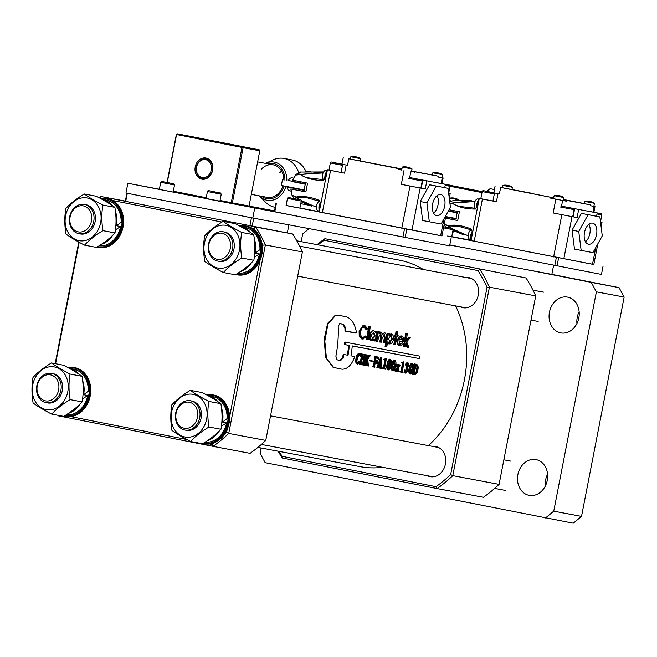 <?xml version="1.0" encoding="UTF-8"?>
<svg xmlns="http://www.w3.org/2000/svg" width="657" height="657" viewBox="0 0 657 657"><rect width="100%" height="100%" fill="white"/><g stroke="black" fill="none" stroke-linecap="round" stroke-linejoin="round"><path stroke-width="0.99" d="M341.09 172.438L328.96 170.056L330.34 162.952L342.469 165.326M335.842 162.952L341.18 164.004L335.834 162.977M208.951 244.166A13.239 10.882 -79.3 0 0 217.097 259.269A13.239 10.882 -79.3 0 0 230.303 248.379A13.239 10.882 -79.3 0 0 222.156 233.268A13.239 10.882 -79.3 0 0 208.951 244.166M232.57 248.814A14.897 12.245 100.7 0 1 217.796 261.084A14.897 12.245 100.7 0 1 208.54 244.076A14.897 12.245 100.7 0 1 223.314 231.806A14.897 12.245 100.7 0 1 232.57 248.814M578.833 317.898A18.207 14.963 100.7 0 1 560.774 332.894A18.207 14.963 100.7 0 1 549.466 312.108A18.207 14.963 100.7 0 1 567.517 297.112A18.207 14.963 100.7 0 1 578.833 317.898M576.928 323.507A18.207 14.963 100.7 0 1 577.24 317.339A18.207 14.963 100.7 0 1 579.146 311.73M547.256 480.357A18.207 14.963 100.7 0 1 529.197 495.353A18.207 14.963 100.7 0 1 517.888 474.568A18.207 14.963 100.7 0 1 535.94 459.572A18.207 14.963 100.7 0 1 547.256 480.357M545.351 485.966A18.207 14.963 100.7 0 1 545.663 479.799A18.207 14.963 100.7 0 1 547.568 474.19M159.372 189.208L127.86 183.27L125.972 193.018L252.789 218.025L551.847 274.38L619.058 287.635L624.15 297.071L596.375 291.839L553.744 511.154L581.519 516.394L573.265 523.194L265.149 462.668L260.057 453.231L261.075 447.984M596.375 291.839L591.275 282.395L619.058 287.635M524.532 269.23L591.275 282.395M309.086 228.636L302.688 233.908L301.177 241.653M545.491 517.962L553.744 511.154M624.15 297.071L581.519 516.394M127.86 183.27L313.479 219.356M449.774 245.045L465.32 247.968M274.495 210.897L248.97 206.084M254.686 208.277L252.789 218.025M553.596 265.379L551.847 274.38M255.458 230.821A145.64 119.738 -79.3 0 0 253.947 228.381L251.557 227.913M240.47 225.721L238.277 225.294M221.992 222.082L112.717 200.525M101.63 198.34L100.069 198.028A145.64 119.738 -79.3 0 0 99.897 198.151M79.177 242.285L55.574 363.715M70.718 416.595L186.744 439.484M209.55 443.984L211.948 444.452A145.64 119.738 -79.3 0 0 214.264 442.769M224.439 434.376A145.64 119.738 -79.3 0 0 226.583 432.388L227.15 429.473M229.572 416.99L259.991 260.517M262.414 248.034L262.981 245.118A145.64 119.738 -79.3 0 0 261.741 242.458M211.948 444.452L213.057 446.349L250.087 453.33A147.299 121.102 -79.3 0 0 265.765 440.404L228.726 433.423A147.299 121.102 100.7 0 1 213.057 446.349L58.186 415.807A147.299 121.102 100.7 0 1 57.841 415.265M55.163 363.641L78.791 242.072M99.092 197.716A147.299 121.102 100.7 0 1 100.817 196.484L125.52 201.354M125.356 201.108L100.817 196.484L100.069 198.028M251.007 226.107L255.688 227.035A147.299 121.102 100.7 0 1 265.362 244.954L228.726 433.423L226.583 432.388M265.765 440.404L302.392 251.935A147.299 121.102 -79.3 0 0 292.718 234.007L255.688 227.035L253.947 228.381M292.718 234.007L125.315 201.313L126.891 193.199M302.392 251.935L265.362 244.954L262.981 245.118M58.186 415.807L58.153 415.323M295.765 207.407L286.082 205.501L287.462 198.389L301.267 201.075C302.245 199.038 297.564 199.81 290.172 197.847L298.951 199.588L290.172 197.847C288.735 197.157 287.832 197.338 287.462 198.389M291.002 198.028L298.13 199.408L291.002 198.028M52.322 373.537A14.897 12.245 100.7 0 1 60.929 379.91A14.897 12.245 100.7 0 1 60.001 396.532A14.897 12.245 100.7 0 1 46.819 402.757M34.714 400.483A21.722 17.862 100.7 0 1 41.186 370.449A21.722 17.862 100.7 0 1 65.815 376.075A21.722 17.862 100.7 0 1 59.344 406.1A21.722 17.862 100.7 0 1 34.714 400.483M70.044 374.03C62.407 370.072 56.215 366.376 51.476 362.943C43.871 367.485 37.712 372.314 33.006 377.438C31.577 385.667 31.618 394.192 33.113 403.02C37.827 406.428 44.019 410.124 51.689 414.107C56.395 408.983 62.555 404.154 70.151 399.612C68.648 390.833 68.615 382.308 70.044 374.03L82.043 376.297C83.546 385.076 83.579 393.6 82.15 401.87L70.151 399.612M51.476 362.943L63.466 365.21C71.112 369.168 77.304 372.864 82.043 376.297M82.15 401.87C77.477 406.97 71.326 411.799 63.688 416.366L51.689 414.107M447.606 236.019L593.813 264.475M471.118 240.29L451.761 236.643M449.799 244.913L601.459 274.421L603.044 266.299M556.339 257.487L554.763 265.609M558.598 257.93L557.021 266.052M286.099 205.427L441.972 235.863M319.269 211.677L299.921 208.031M275.932 203.514L274.355 211.636L402.922 237.005L449.618 245.817L451.203 237.686M276.342 203.604L274.766 211.726M404.498 228.874L402.922 237.005M406.757 229.318L405.18 237.44M296.816 240.832L399.07 260.098A105.095 86.404 100.7 0 1 423.404 269.51M455.597 305.891A105.095 86.404 100.7 0 1 466.33 365.662A105.095 86.404 100.7 0 1 428.348 445.586M406.445 339.973L408.391 337.591L410.255 337.698L406.708 341.788L408.81 347.348L406.921 347.167L405.755 343.775M408.81 347.348L407.611 347.126L406.001 342.486L405.147 346.658L403.497 346.518L405.697 333.419L407.34 333.46L406.289 340.893L409.073 337.476M399.242 345.886L399.924 345.853C398.216 345.196 397.584 343.365 398.019 340.351L399.226 337.279L401.739 335.924L403.866 338.232L403.932 341.78L398.93 340.843L400.17 344.342L402.626 342.74L403.299 343.545L400.499 345.886L399.242 345.886C397.526 345.237 396.894 343.422 397.337 340.433L398.536 337.386L401.057 336.047M403.932 341.78L398.898 341.04M399.481 344.391L402.626 342.74M397.904 336.893L396.943 336.713L395.424 344.826L394.455 344.646L395.982 336.532L395.013 336.351L395.235 334.873L396.196 335.054L396.647 331.44L397.616 331.621L397.157 335.234L398.126 335.415L397.904 336.893L396.91 336.942M395.424 344.826L393.773 344.687L395.292 336.639L394.331 336.458L394.553 334.988L395.235 334.873M395.514 335.169L395.966 331.588L396.647 331.44M389.174 334.356L391.268 333.953C393.067 334.61 393.814 336.441 393.502 339.447C392.771 342.469 391.432 343.948 389.494 343.882L387.573 343.094M386.694 346.83L385.051 346.658L386.694 346.83L387.885 341.656L390.077 343.907L388.804 343.923M385.051 346.658L387.614 333.682L389.264 333.748L389.01 335.448L391.268 333.953M381.109 332.04L379.877 332.327L381.109 332.04L382.555 334.602L384.78 332.729C386.226 333.559 386.653 335.21 386.061 337.673L385.018 342.864L384.058 342.683L385.092 337.493L384.435 334.191L382.136 338.404L381.356 342.174L380.395 341.993L381.38 337.115L380.773 333.501L378.531 337.419L377.701 341.492L376.732 341.303L378.473 331.711L379.442 331.892L379.204 333.493L379.877 332.327L379.196 332.442L380.428 332.155M382.489 333.567L384.78 332.729M385.018 342.864L383.368 342.724L384.411 337.575L384.156 334.183M381.356 342.174L379.713 342.034L380.69 337.197L380.091 333.608L380.51 333.493M377.701 341.492L376.05 341.344L377.791 331.826L378.473 331.711M375.196 341.016L374.227 340.835L374.572 339.226L372.092 340.605C370.4 339.874 369.768 338.027 370.195 335.054C370.844 332.105 372.076 330.643 373.907 330.685L375.722 332.943L375.968 331.243L376.937 331.424L375.196 341.016L373.546 340.876L373.677 340.293M371.402 340.638L372.593 340.638L371.402 340.638C369.71 339.915 369.078 338.084 369.513 335.136C370.154 332.204 371.394 330.758 373.225 330.8M375.262 331.539L375.968 331.243M367.477 339.726L366.516 339.546L368.708 326.455L369.39 326.307L370.359 326.488L368.166 339.694L367.477 339.726M366.918 329.535L364.553 326.899C362.615 326.866 361.342 328.434 360.75 331.613C360.299 334.791 360.989 336.745 362.828 337.476L365.875 335.809L366.458 336.86L362.5 338.971L359.896 336.121L359.798 331.342L363.666 325.437L364.758 325.437L367.813 328.779L366.236 329.65L363.452 327.014M363.025 337.501L365.875 335.809M361.818 339.004L363.247 339.02L361.818 339.004L359.207 336.179L359.116 331.432L362.976 325.576L363.666 325.437M335.177 315.59L327.605 323.367L324.262 338.897L325.527 357.309L333.083 367.329L342.051 369.209C347.397 369.234 351.585 365.169 354.616 357.006L354.534 356.496L350.961 355.823A105.917 87.085 100.7 0 0 352.267 345.911L419.223 358.533L352.259 346.009M336.778 359.732L340.08 360.356L342.609 357.465A105.095 86.404 100.7 0 0 343.184 354.378L343.849 354.484A105.917 87.085 100.7 0 1 343.283 357.605L340.737 360.521L337.033 359.822L335.875 356.209A105.917 87.085 100.7 0 0 338.191 326.455L339.866 323.515L342.88 324.336L344.909 327.95A105.095 86.404 100.7 0 1 344.999 331.062L355.675 333.074L356.521 332.549C354.813 323.523 351.273 318.234 345.919 316.682L339.045 315.385L335.522 315.483L327.974 324.024L324.813 341.073L326.439 358.32L333.731 367.55M419.223 358.533A105.917 87.085 100.7 0 0 419.429 356.045L344.679 342.075A105.095 86.404 100.7 0 1 344.629 342.732A105.095 86.404 100.7 0 1 344.473 344.539L348.645 345.327A105.095 86.404 100.7 0 1 347.348 355.141M382.653 467.291A105.095 86.404 100.7 0 1 360.143 466.651L257.889 447.384M357.08 363.986L357.737 364.15C356.332 363.329 355.995 361.432 356.718 358.451C357.186 355.396 358.237 353.737 359.855 353.474L361.145 353.721L361.03 356.414L359.708 353.893L357.367 358.574C356.702 361.071 356.866 362.787 357.868 363.723L359.937 361.268L357.737 364.15L357.08 363.986C355.675 363.173 355.33 361.284 356.045 358.328C356.521 355.297 357.564 353.647 359.182 353.392L359.855 353.474L359.182 353.392M360.044 353.868L360.718 353.951M360.808 356.496L360.135 356.39L359.034 353.811M357.203 363.567L359.272 361.136L359.937 361.268M362.524 364.898A105.917 87.085 100.7 0 0 362.615 364.471L361.958 364.315A105.095 86.404 100.7 0 1 361.859 364.742L364.068 365.193A105.917 87.085 100.7 0 0 364.167 364.758L363.904 364.701A105.095 86.404 100.7 0 0 363.912 364.676L364.512 364.298A105.095 86.404 100.7 0 0 366.072 355.782L365.653 355.207A105.095 86.404 100.7 0 1 365.653 355.207L365.095 355.1M361.958 364.315L362.549 363.937A105.095 86.404 100.7 0 0 363.403 359.683L362.114 359.436A105.917 87.085 100.7 0 1 361.251 363.723L361.465 364.249L360.8 364.093M359.987 364.421A105.917 87.085 100.7 0 0 360.085 363.994L359.42 363.83A105.095 86.404 100.7 0 1 359.33 364.257L361.539 364.717A105.917 87.085 100.7 0 0 361.637 364.282L361.375 364.224M359.42 363.83L360.02 363.452A105.095 86.404 100.7 0 0 361.58 354.936L361.161 354.361A105.095 86.404 100.7 0 0 361.227 353.926L361.9 354.008A105.917 87.085 100.7 0 1 361.835 354.443L361.161 354.361M361.9 354.008L363.452 354.304A105.917 87.085 100.7 0 1 363.387 354.739L362.828 355.133A105.917 87.085 100.7 0 1 362.188 359.001L364.15 359.371A105.917 87.085 100.7 0 0 364.783 355.503L364.109 355.412A105.095 86.404 100.7 0 1 363.485 359.248M364.109 355.412L363.691 354.837A105.095 86.404 100.7 0 0 363.756 354.402L364.43 354.484A105.917 87.085 100.7 0 1 364.364 354.92L363.691 354.837M366.401 365.144A105.095 86.404 100.7 0 1 366.302 365.571L366.959 365.735A105.917 87.085 100.7 0 0 367.058 365.308L366.401 365.144L366.606 360.89M366.877 358.73L368.199 356.554L367.977 355.642A105.095 86.404 100.7 0 0 368.035 355.215L368.717 355.289A105.917 87.085 100.7 0 1 368.651 355.733L367.977 355.642M373.119 361.514L369.283 360.792A105.095 86.404 100.7 0 0 369.357 360.356L373.866 361.202A105.917 87.085 100.7 0 1 373.792 361.637L373.119 361.514M373.299 366.935A105.917 87.085 100.7 0 0 373.398 366.499L372.733 366.343A105.095 86.404 100.7 0 1 372.642 366.77L374.851 367.222A105.917 87.085 100.7 0 0 374.95 366.795L374.654 366.721M372.733 366.343L373.332 365.957A105.095 86.404 100.7 0 0 374.892 357.441L374.474 356.866A105.095 86.404 100.7 0 0 374.531 356.439L375.213 356.513A105.917 87.085 100.7 0 1 375.147 356.956L374.474 356.866M375.213 356.513L378.793 357.194L378.687 359.568L376.362 357.227M376.001 361.465L376.872 360.332A105.095 86.404 100.7 0 0 376.929 360.003L377.603 360.11A105.917 87.085 100.7 0 1 377.545 360.438L376.872 360.332M376.946 363.723A105.917 87.085 100.7 0 0 376.987 363.502L376.321 363.37A105.095 86.404 100.7 0 1 376.28 363.592L377.192 363.773A105.917 87.085 100.7 0 0 377.841 360.151L377.603 360.11M376.321 363.37L375.451 361.802A105.917 87.085 100.7 0 1 374.564 366.22L374.95 366.795M377.545 367.731A105.917 87.085 100.7 0 0 377.644 367.304L376.978 367.14A105.095 86.404 100.7 0 1 376.888 367.567L378.769 367.961A105.917 87.085 100.7 0 0 378.867 367.534L378.703 367.493M376.978 367.14L380.567 357.589L381.832 357.465L381.643 368.043M380.206 368.232A105.917 87.085 100.7 0 0 380.296 367.797L379.639 367.641A105.095 86.404 100.7 0 1 379.541 368.068L381.709 368.52A105.917 87.085 100.7 0 0 381.807 368.084M379.639 367.641L380.362 364.216M382.85 368.733A105.917 87.085 100.7 0 0 382.949 368.298L382.292 368.142A105.095 86.404 100.7 0 1 382.193 368.569L385.388 369.209A105.917 87.085 100.7 0 0 385.478 368.774L384.969 368.651M382.292 368.142L383.474 367.386A105.095 86.404 100.7 0 0 384.797 360.258L383.893 359.535A105.095 86.404 100.7 0 0 383.959 359.1L384.632 359.19A105.917 87.085 100.7 0 1 384.575 359.625L383.893 359.535M384.279 359.165L386.332 358.467A105.917 87.085 100.7 0 1 384.715 367.633L385.478 368.774M388.427 369.932C387.31 368.864 387.088 366.967 387.761 364.233C388.106 361.481 388.985 359.806 390.389 359.231C391.588 360.307 391.884 362.196 391.268 364.898C390.882 367.649 389.938 369.333 388.427 369.932L387.77 369.768C386.653 368.708 386.423 366.82 387.088 364.118C387.433 361.375 388.312 359.724 389.716 359.149L390.389 359.231L389.716 359.149M392.837 370.762C391.72 369.694 391.498 367.797 392.172 365.062C392.516 362.311 393.395 360.644 394.8 360.061C395.999 361.136 396.294 363.025 395.678 365.727C395.292 368.487 394.348 370.162 392.837 370.762L392.18 370.597C391.063 369.538 390.833 367.657 391.498 364.947C391.843 362.212 392.722 360.553 394.126 359.979L394.8 360.061L394.126 359.979M398.085 366.319L398.183 365.046A105.095 86.404 100.7 0 1 398.183 365.046L398.388 365.087M397.534 371.501A105.917 87.085 100.7 0 0 397.633 371.065L396.968 370.909A105.095 86.404 100.7 0 1 396.869 371.336L399.103 371.796A105.917 87.085 100.7 0 0 399.201 371.361L399.201 371.361M396.968 370.909L397.329 369.333M395.432 371.098A105.917 87.085 100.7 0 0 395.522 370.671L394.865 370.515A105.095 86.404 100.7 0 1 394.767 370.942L396.787 371.353A105.917 87.085 100.7 0 0 396.877 370.926L396.713 370.885M394.865 370.515L397.124 367.879L396.187 364.676A105.095 86.404 100.7 0 0 396.261 364.241L396.935 364.348A105.917 87.085 100.7 0 1 396.861 364.783L396.187 364.676M400.491 372.051A105.917 87.085 100.7 0 0 400.589 371.624L399.924 371.468A105.095 86.404 100.7 0 1 399.834 371.895L403.02 372.535A105.917 87.085 100.7 0 0 403.119 372.1L402.61 371.977M399.924 371.468L401.107 370.712A105.095 86.404 100.7 0 0 402.429 363.576L401.534 362.861A105.095 86.404 100.7 0 0 401.599 362.426L402.273 362.516A105.917 87.085 100.7 0 1 402.207 362.951L401.534 362.861M401.92 362.483L403.973 361.785A105.917 87.085 100.7 0 1 402.347 370.959L403.119 372.1M407.726 370.408L406.642 367.674A105.917 87.085 100.7 0 0 406.724 367.238L408.399 365.284L407.668 362.935L406.74 363.691L406.338 365.226L406.116 364.307L407.915 362.533L409.081 365.218L407.57 367.534L408.35 370.655L405.895 373.225L405.155 373.045L405.895 373.225L404.811 370.959L404.145 370.811L404.712 369.99L405.385 370.129L405.254 371.78L405.911 372.774L407.726 370.408L407.061 370.269L405.969 367.559A105.095 86.404 100.7 0 0 406.051 367.123L407.726 365.185L406.987 362.853M405.238 373.061L404.145 370.811M405.246 372.618L407.061 370.269M406.338 365.226L405.665 365.12L405.443 364.216L407.135 362.434L407.915 362.533L407.241 362.45M410.477 374.088C409.36 373.02 409.139 371.123 409.804 368.388C410.157 365.629 411.036 363.962 412.44 363.387C413.639 364.463 413.926 366.351 413.319 369.053C412.933 371.805 411.988 373.488 410.477 374.088L409.82 373.923C408.695 372.864 408.473 370.975 409.139 368.265C409.483 365.53 410.354 363.879 411.767 363.305L412.44 363.387L411.767 363.305M412.415 373.817L413.081 373.981A105.917 87.085 100.7 0 1 412.982 374.408L412.325 374.244A105.095 86.404 100.7 0 0 412.415 373.817L413.68 373.595A105.917 87.085 100.7 0 0 415.249 365.005L414.156 364.348L415.027 364.471M414.353 364.389L414.575 364.922A105.095 86.404 100.7 0 1 413.015 373.439M412.982 374.408L414.436 374.679C416.251 374.638 417.417 372.987 417.926 369.735C418.501 366.746 418 364.931 416.423 364.282L414.214 363.912A105.095 86.404 100.7 0 1 414.156 364.348M363.789 326.907L364.553 326.899L363.871 327.03M362.828 337.476L363.362 337.509M359.896 336.121L359.207 336.179M359.798 331.342L359.116 331.432M368.166 339.694L366.516 339.546M367.197 339.513L369.39 326.307M374.227 340.835L373.546 340.876M370.195 335.054L369.513 335.136M372.494 330.808L373.907 330.685M372.445 339.119L375.196 336.047L373.71 332.171L371.156 335.251L372.806 339.135M371.755 339.168L374.515 336.121L373.299 332.155M374.515 336.121L375.196 336.047M384.058 342.683L383.368 342.724M380.395 341.993L379.713 342.034M376.732 341.303L376.05 341.344M385.733 346.65L388.295 333.567M389.79 342.387L392.541 339.283L391.038 335.431L388.484 338.552L390.135 342.404M389.108 342.437L391.851 339.357L390.611 335.423M391.851 339.357L392.541 339.283M394.455 344.646L393.773 344.687M395.982 336.532L395.292 336.639M395.013 336.351L394.331 336.458M398.019 340.351L397.337 340.433M399.226 337.279L398.536 337.386M400.335 336.031L401.739 335.924M402.552 340.203L400.877 337.526L401.558 337.419L400.105 337.961L399.267 339.365L403.242 340.112L401.099 337.411M407.611 347.126L406.921 347.167M405.147 346.658L403.497 346.518M404.186 346.477L406.379 333.271M356.718 358.451L356.045 358.328M365.358 355.609L365.768 355.182L365.358 355.609A105.917 87.085 100.7 0 1 363.781 364.192L364.167 364.758M362.615 364.471L362.13 364.348M362.795 364.504L363.214 364.093L362.549 363.937M363.403 359.683L364.077 359.806A105.917 87.085 100.7 0 1 363.214 364.093M364.077 359.806L362.114 359.436M361.251 363.723L361.637 364.282M360.085 363.994L359.601 363.863M360.258 364.027L360.685 363.608L360.02 363.452M361.58 354.936L362.253 355.018A105.917 87.085 100.7 0 1 360.685 363.608M362.253 355.018L361.309 354.394M362.828 355.133L363.239 354.706L362.565 354.624M364.783 355.503L363.847 354.87M364.43 354.484L365.982 354.78A105.917 87.085 100.7 0 1 365.916 355.215M367.058 365.308L366.499 365.169M367.164 365.325L367.493 364.454L366.836 364.307M367.493 364.454L367.189 359.962L366.442 361.153A105.917 87.085 100.7 0 1 365.744 364.561L365.933 365.095L365.267 364.939M365.744 364.561L365.85 365.062M366.13 365.128A105.917 87.085 100.7 0 1 366.031 365.563L364.077 365.169M363.912 364.676L364.578 364.84A105.917 87.085 100.7 0 1 364.479 365.267M364.578 364.84L364.109 364.717M364.775 364.873L365.169 364.454L364.512 364.298M366.072 355.782L366.746 355.872A105.917 87.085 100.7 0 1 365.169 364.454M366.746 355.872L365.85 355.248M366.524 355.33L365.653 355.207M365.974 354.805L366.392 354.854A105.917 87.085 100.7 0 1 366.327 355.289M366.392 354.854L367.945 355.15A105.917 87.085 100.7 0 1 367.879 355.585L367.583 355.544M367.879 355.585L367.008 355.462M367.32 355.979L367.682 355.544L367.32 355.979A105.917 87.085 100.7 0 1 366.581 360.397L368.873 356.644L368.199 356.554M368.873 356.644L368.791 355.757L368.117 355.675M368.717 355.289L370.146 355.56A105.917 87.085 100.7 0 1 370.08 355.995L369.94 355.979M370.08 355.995L367.731 359.083L368.372 365.547M368.577 365.596A105.917 87.085 100.7 0 1 368.478 366.023L366.959 365.735M373.792 361.637L369.283 360.792M370.031 360.479A105.917 87.085 100.7 0 1 369.948 360.915M373.398 366.499L372.946 366.384M373.611 366.54L373.989 366.113L373.332 365.957M374.892 357.441L375.566 357.531A105.917 87.085 100.7 0 1 373.989 366.113M375.566 357.531L374.671 356.907M378.687 359.568L377.488 357.392L376.814 357.309M377.488 357.392L375.845 357.129M376.141 357.622L376.518 357.211L376.141 357.622A105.917 87.085 100.7 0 1 375.525 361.366L376.666 361.58L377.545 360.438M376.987 363.502L376.592 362.015L375.919 361.892M376.592 362.015L375.451 361.802M380.296 367.797L381.027 364.348L379.5 364.06L378.867 367.534M377.644 367.304L377.085 367.164M377.742 367.32L378.268 366.729L377.611 366.573M378.268 366.729L381.249 357.671L380.567 357.589M381.249 357.671L381.832 357.465M380.436 367.83L379.771 367.665M380.838 367.14L380.173 366.992M381.208 358.706L379.647 363.633L381.085 363.912L381.208 358.706M379.647 363.633L381.085 363.912M380.419 363.781L380.543 360.89M380.592 358.656L381.265 358.747M383.261 368.363L384.14 367.542L383.474 367.386M384.797 360.258L385.47 360.348A105.917 87.085 100.7 0 1 384.14 367.542M385.47 360.348L384.526 359.658M385.199 359.749L384.575 359.625M384.953 359.248L386.193 358.435M387.761 364.233L387.088 364.118M388.41 364.356L388.525 369.505L390.619 364.775L390.332 359.666L388.41 364.356M387.868 369.341L389.946 364.651L390.619 364.775M389.946 364.651L389.658 359.584M392.172 365.062L391.498 364.947M392.82 365.185L392.935 370.334L395.029 365.604L394.742 360.496L392.82 365.185M392.278 370.17L394.356 365.481L395.029 365.604M394.356 365.481L394.069 360.414M398.848 365.161A105.917 87.085 100.7 0 0 398.922 364.725L398.421 364.643A105.917 87.085 100.7 0 1 398.347 365.062L398.232 367.288L399.054 365.202M399.127 365.826L398.454 365.711M398.922 364.725L400.285 364.98A105.917 87.085 100.7 0 1 400.212 365.415L399.982 365.374M400.212 365.415L398.306 367.772L399.062 371.336M397.633 371.065L397.173 370.95M397.838 371.106L398.142 370.548L397.477 370.4M398.142 370.548L397.855 368.495L396.779 370.909L396.114 370.745M396.688 370.334L396.877 370.926M395.522 370.671L395.071 370.548M395.728 370.712L396.458 370.113L395.801 369.957M396.458 370.113L397.789 368.01L397.124 367.879M397.789 368.01L397.37 365.308L396.697 365.193M397.37 365.308L396.36 364.709M396.935 364.348L398.421 364.627M400.901 371.681L401.772 370.86L401.107 370.712M402.429 363.576L403.102 363.674A105.917 87.085 100.7 0 1 401.772 370.86M403.102 363.674L402.166 362.976M402.84 363.066L402.207 362.951M402.593 362.574L403.833 361.761M404.811 370.959L405.385 370.129M406.642 367.674L405.969 367.559M406.724 367.238L406.051 367.123M408.399 365.284L407.726 365.185M406.116 364.307L405.443 364.216M409.804 368.388L409.139 368.265M410.461 368.511L410.576 373.652L412.662 368.93L412.382 363.822L410.461 368.511M409.911 373.496L411.996 368.807L412.662 368.93M411.996 368.807L411.701 363.74M412.637 373.858L413.68 373.595M414.896 363.994A105.917 87.085 100.7 0 1 414.83 364.43M414.575 364.922L415.249 365.005M414.247 373.702L414.518 374.252L413.853 374.088C415.339 373.8 416.242 372.305 416.579 369.612C417.195 367.066 416.899 365.407 415.692 364.635L416.366 364.717L415.824 365.12A105.917 87.085 100.7 0 1 414.247 373.702L414.518 374.252C416.004 373.956 416.916 372.445 417.244 369.727C417.868 367.164 417.573 365.497 416.366 364.717L415.824 365.12M416.579 369.612L417.244 369.727M344.473 344.539L349.327 345.36A105.917 87.085 100.7 0 1 348.021 355.273L343.849 354.484M345.36 342.083A105.917 87.085 100.7 0 1 345.155 344.572M348.645 345.327L349.327 345.36M336.376 359.658L336.984 359.806M339.497 323.515L343.57 324.213L345.598 327.851A105.917 87.085 100.7 0 1 345.681 330.988L356.365 333L356.521 332.549M344.999 331.062L345.681 330.988M494.442 189.545L490.081 188.682L486.804 191.384M490.081 188.682L494.442 189.503M37.268 385.733A13.239 10.882 -79.3 0 0 45.423 400.836A13.239 10.882 -79.3 0 0 58.629 389.946A13.239 10.882 -79.3 0 0 50.474 374.843A13.239 10.882 -79.3 0 0 37.268 385.733M60.887 390.389A14.897 12.245 100.7 0 1 46.121 402.651A14.897 12.245 100.7 0 1 36.858 385.643A14.897 12.245 100.7 0 1 51.632 373.381A14.897 12.245 100.7 0 1 60.887 390.389M590.84 201.674A13.239 13.239 0 0 1 594.429 203.309L584.689 201.412L584.254 203.645L582.956 203.383L590.561 204.885L590.405 205.698L594.971 206.553L590.405 205.69M590.848 201.781L590.988 201.715A13.222 10.873 100.7 0 1 592.4 202.282A12.655 6.217 136.2 0 0 591.702 202.151A13.222 10.873 -79.3 0 0 590.29 201.584L589.608 201.453A13.222 7.531 101.2 0 0 588.541 201.543A12.655 8.984 -124.6 0 0 588.031 201.428A12.655 8.984 -124.6 0 0 587.522 201.338A13.222 7.531 -78.8 0 1 588.598 201.256L588.475 201.223M588.672 201.329A13.222 10.873 100.7 0 1 589.173 201.362L589.855 201.494M556.224 196.082L554.13 195.655L553.539 198.685L563.287 200.582L563.878 197.552L556.224 196.082M560.298 196.024L560.437 195.958A13.222 10.873 100.7 0 1 561.85 196.525A12.655 6.217 136.2 0 0 561.144 196.394A13.222 10.873 -79.3 0 0 559.731 195.827L559.058 195.696A13.222 7.531 101.2 0 0 557.982 195.786A12.655 8.984 -124.6 0 0 557.473 195.671A12.655 8.984 -124.6 0 0 556.972 195.581A13.222 7.531 -78.8 0 1 558.039 195.499L557.916 195.466M558.113 195.572A13.222 10.873 100.7 0 1 558.622 195.605L559.304 195.737M508.814 185.627A13.239 13.239 0 0 1 512.411 187.261L502.662 185.364L502.227 187.623M508.83 185.734L508.97 185.676A13.222 10.873 100.7 0 1 510.382 186.243A12.655 6.217 136.2 0 0 509.676 186.112A13.222 10.873 -79.3 0 0 508.263 185.537L507.582 185.405A13.222 7.531 101.2 0 0 506.514 185.496A12.655 8.984 -124.6 0 0 506.005 185.381A12.655 8.984 -124.6 0 0 505.496 185.299A13.222 7.531 -78.8 0 1 506.572 185.208L506.448 185.184M506.646 185.282A13.222 10.873 100.7 0 1 507.155 185.315L507.828 185.446M478.156 198.931A4.969 2.825 101.2 0 0 478.148 198.923A4.969 2.825 101.2 0 0 474.403 203.276A4.969 2.825 101.2 0 0 475.52 208.343M478.378 200.475A4.969 2.825 101.2 0 0 476.908 206.906L478.288 199.876M478.148 198.923A4.969 2.825 101.2 0 0 478.132 198.923L479.117 199.12M471.307 229.843A4.969 2.825 101.2 0 0 468.408 234.138A4.969 2.825 101.2 0 0 470.223 239.534A4.969 2.825 101.2 0 0 470.24 239.534M470.732 238.754L472.096 231.699A4.969 2.825 101.2 0 0 471.044 238.228M588.902 224.226A10.758 6.127 -78.8 0 1 589.855 233.481A10.758 6.127 -78.8 0 1 585.444 241.776M596.531 234.795A10.758 6.127 101.2 0 0 592.589 223.109A10.758 6.127 101.2 0 0 584.492 232.529A10.758 6.127 101.2 0 0 588.426 244.215A10.758 6.127 101.2 0 0 596.531 234.795M474.945 201.535L452.443 203.07C454.71 205.033 457.863 206.232 461.887 206.684L462.101 206.725M457.338 212.884L448.263 211.135M456.221 218.567L445.725 216.547M448.632 217.114L445.66 216.909M445.651 216.925L456.27 219.019A6.619 3.77 -78.8 0 1 457.535 212.523L448.493 210.741M457.715 220.481L445.43 218.075M449.823 211.004L448.288 211.102M597.829 243.837L593.805 264.525L471.053 240.61L479.265 198.373L480.801 198.652L482.181 191.565L494.319 193.938M600.506 221.976L602.017 222.288L600.514 222.017M597.197 212.967L563.369 206.503L597.197 212.967L596.564 216.252M578.677 209.484L577.101 217.607L553.161 212.967L555.847 199.153L566.326 201.165L566.49 200.352L590.561 204.885M599.866 216.9L581.429 213.369L572.075 230.131L574.481 249.11L592.918 252.641L602.272 235.879L599.866 216.9L588.105 214.683L578.751 231.445L581.158 250.424M493.826 192.706L485.925 191.253L499.394 193.922L498.006 193.651L496.421 201.773L479.265 198.373M494.672 192.986L498.006 193.651M496.421 201.773L492.931 201.067L494.507 192.944M445.421 218.108L457.707 220.538L459.415 211.768L449.059 209.714M471.299 239.345L470.888 239.107L472.186 231.749L471.439 229.137C462.684 225.491 454.8 224.341 447.787 225.696A0.829 0.6 119.6 0 0 447.877 225.951L443.664 223.47M463.645 234.836L453.116 229.663M450.562 228.119L448 225.893L451.482 228.308M444.157 224.62L446.07 227.24M479.035 199.547L478.337 200.344L477.007 206.922L475.348 209.057C465.854 209.09 458.126 207.127 452.164 203.177L449.938 203.415M443.656 223.446L447.787 225.696A0.829 0.665 21.8 0 0 448 225.893L458.093 226.18M449.717 201.691L453.19 200.648L449.725 201.748M449.922 203.309L471.291 200.672M456.262 218.962L448.567 217.442M449.758 211.324L457.371 212.819M453.075 229.153L468.252 235.847M477.007 206.922L475.939 208.368A0.829 0.575 -87.8 0 1 475.947 208.359L462.002 206.709M475.348 209.057A0.829 0.575 -87.8 0 1 475.939 208.359M470.954 238.335L470.888 239.107L470.954 238.335M471.439 229.137A0.829 0.575 -69.7 0 0 471.734 229.999L472.186 231.749M560.273 206.963L574.087 209.649L572.699 216.761L553.161 212.967M572.707 216.736L577.101 217.607M553.547 198.677L550.5 198.102L550.665 197.289L500.659 187.426L499.394 193.922M550.5 198.102L555.847 199.153M584.262 203.588L563.501 199.498M533.213 193.815L500.659 187.426M563.46 199.687L581.388 203.062L563.492 199.523M533.262 193.56L502.235 187.697L553.703 197.847M553.703 197.864L550.665 197.289M566.49 200.352L563.451 199.753M566.326 201.165L563.295 200.566M588.105 214.683L581.429 213.369M578.751 231.445L572.075 230.131M279.767 172.783A16.548 13.608 100.7 0 1 281.574 171.083M261.248 169.292A16.548 13.608 100.7 0 1 273.172 164.808A16.548 13.608 100.7 0 1 282.567 173.144A16.548 13.608 100.7 0 1 283.824 180.002M265.584 163.371L273.197 159.856A24.826 20.408 100.7 0 1 283.964 158.419A24.826 20.408 100.7 0 1 298.064 170.927A24.826 20.408 100.7 0 1 298.672 172.651M274.766 207.21L275.201 207.292A24.826 20.408 100.7 0 1 274.766 207.21A24.826 20.408 100.7 0 1 265.264 201.954L259.696 196.156A19.423 15.965 100.7 0 1 259.449 195.901L259.696 196.156A19.423 15.965 100.7 0 0 285.885 186.366M283.964 158.419L292.291 159.988A24.826 20.408 100.7 0 1 306.228 172.077M282.937 185.775A16.548 13.608 100.7 0 1 267.038 197.33L251.319 194.373M202.175 177.53A9.099 7.482 -79.3 0 0 211.258 170.048A9.099 7.482 -79.3 0 0 205.649 159.659A9.099 7.482 -79.3 0 0 196.574 167.149A9.099 7.482 -79.3 0 0 202.175 177.53M206.273 158.937A9.929 8.163 100.7 0 1 212.392 170.229A9.929 8.163 100.7 0 1 202.537 178.441A9.929 8.163 100.7 0 1 202.487 178.433A9.929 8.163 100.7 0 1 196.361 167.141A9.929 8.163 100.7 0 1 206.216 158.928A9.929 8.163 100.7 0 1 206.273 158.937A9.929 8.163 -79.3 0 0 206.216 158.928A9.929 8.163 -79.3 0 0 196.361 167.141A9.929 8.163 -79.3 0 0 202.487 178.433A9.929 8.163 -79.3 0 0 202.537 178.441A9.929 8.163 -79.3 0 0 212.392 170.229A9.929 8.163 -79.3 0 0 206.273 158.937M449.905 198.11A17.378 14.29 100.7 0 1 454.439 198.118A17.378 14.29 100.7 0 1 459.834 200.705M458.816 200.697A16.548 13.608 -79.3 0 0 454.743 199.022A16.548 13.608 -79.3 0 0 454.652 199.005L449.331 198.003M482.156 191.704L480.686 191.433L482.148 191.737M455.26 231.33A17.378 14.29 100.7 0 1 452.624 232.192M481.983 192.591L450.012 186.284M449.774 185.389L482.139 191.77M482.164 191.63L449.552 185.2M452.755 231.519A16.548 13.608 -79.3 0 0 454.545 231.042M201.863 179.156A10.758 8.845 100.7 0 1 195.236 166.886A10.758 8.845 100.7 0 1 205.97 158.033A10.758 8.845 100.7 0 1 212.597 170.311A10.758 8.845 100.7 0 1 201.863 179.156M201.551 138.537L186.752 135.638L201.551 138.537M248.272 147.751L233.473 144.852L248.272 147.751M221.039 142.38L214.823 141.165L221.039 142.38M173.308 191.236L206.224 197.732M220.029 200.451L231.256 202.668L241.99 147.431L176.577 134.529L167.256 182.506M243.123 147.653L232.381 202.882L249.052 206.027L259.786 150.79L243.123 147.653L242.614 146.708L259.277 149.845L177.201 133.806L242.614 146.708L241.99 147.431L243.123 147.653M167.05 182.465L176.372 134.48L177.201 133.806L176.372 134.48M249.052 206.027L248.223 206.709L219.873 201.264M206.068 198.537L173.152 192.041M231.56 203.563L232.381 202.882L231.256 202.668L231.56 203.563M259.786 150.79L259.277 149.845M221.245 194.209L219.857 201.321L206.052 198.636L207.431 191.532L221.245 194.209C219.709 191.934 222.436 193.782 217.894 192.485L211.176 191.22L217.894 192.485C207.555 190.941 208.507 189.627 207.431 191.532M212.934 191.532L218.272 192.583L212.925 191.557M65.577 416.423A24.826 20.408 -79.3 0 0 90.198 395.982A24.826 20.408 -79.3 0 0 74.767 367.633L73.937 367.477A24.826 20.408 100.7 0 1 89.36 395.818A24.826 20.408 100.7 0 1 64.739 416.267A24.826 20.408 100.7 0 1 64.074 416.127L65.577 416.423M204.409 443.812A24.826 20.408 -79.3 0 0 229.03 423.363A24.826 20.408 -79.3 0 0 213.599 395.013L212.769 394.857A24.826 20.408 100.7 0 1 228.193 423.207A24.826 20.408 100.7 0 1 203.571 443.647A24.826 20.408 100.7 0 1 202.914 443.516L204.409 443.812M98.419 247.467A24.826 20.408 -79.3 0 0 123.04 227.018A24.826 20.408 -79.3 0 0 107.608 198.677L106.779 198.521A24.826 20.408 100.7 0 1 122.202 226.862A24.826 20.408 100.7 0 1 97.581 247.311A24.826 20.408 100.7 0 1 96.916 247.172L98.419 247.467M438.999 173.062A13.239 13.239 0 0 1 442.588 174.696L432.84 172.799L432.413 175.033M442.588 174.696L442.005 177.727L438.564 177.078M439.007 173.169L439.147 173.103A13.222 10.873 100.7 0 1 440.56 173.67A12.655 6.217 136.2 0 0 439.862 173.538A13.222 10.873 -79.3 0 0 438.449 172.972L437.767 172.84A13.222 7.531 101.2 0 0 436.691 172.931A12.655 8.984 -124.6 0 0 436.191 172.816A12.655 8.984 -124.6 0 0 435.681 172.725A13.222 7.531 -78.8 0 1 436.749 172.643L436.634 172.619M436.831 172.717A13.222 10.873 100.7 0 1 437.332 172.75L438.014 172.881M408.449 167.305A13.239 13.239 0 0 1 412.038 168.939L402.289 167.042L401.698 170.073L398.659 169.49L398.815 168.677L348.818 158.813L347.553 165.309L342.831 164.373L347.553 165.309M398.659 169.49L401.698 170.073M408.457 167.412L408.597 167.346A13.222 10.873 100.7 0 1 410.009 167.913A12.655 6.217 136.2 0 0 409.303 167.781A13.222 10.873 -79.3 0 0 407.89 167.215L407.217 167.083A13.222 7.531 101.2 0 0 406.141 167.174A12.655 8.984 -124.6 0 0 405.632 167.059A12.655 8.984 -124.6 0 0 405.131 166.968A13.222 7.531 -78.8 0 1 406.198 166.886L406.075 166.862M406.272 166.96A13.222 10.873 100.7 0 1 406.782 166.993L407.455 167.124M356.973 157.015A13.239 13.239 0 0 1 360.57 158.649L350.822 156.752L350.378 159.01M356.989 157.122L357.129 157.064A13.222 10.873 100.7 0 1 358.541 157.631A12.655 6.217 136.2 0 0 357.835 157.499A13.222 10.873 -79.3 0 0 356.423 156.933L355.741 156.801A13.222 7.531 101.2 0 0 354.673 156.883A12.655 8.984 -124.6 0 0 354.164 156.768A12.655 8.984 -124.6 0 0 353.655 156.686A13.222 7.531 -78.8 0 1 354.731 156.596L354.608 156.571M354.805 156.67A13.222 10.873 100.7 0 1 355.306 156.703L355.987 156.834M327.276 170.508L326.307 170.311A4.969 2.825 101.2 0 0 326.307 170.311A4.969 2.825 101.2 0 0 326.291 170.311A4.969 2.825 101.2 0 0 322.562 174.663A4.969 2.825 101.2 0 0 323.679 179.731M326.537 171.863A4.969 2.825 101.2 0 0 325.067 178.293M319.466 201.231A4.969 2.825 101.2 0 0 316.567 205.526A4.969 2.825 101.2 0 0 318.382 210.922A4.969 2.825 101.2 0 0 318.399 210.922L319.384 211.119M318.891 210.141L320.255 203.087A4.969 2.825 101.2 0 0 319.195 209.616M437.061 195.614A10.758 6.127 -78.8 0 1 438.014 204.869A10.758 6.127 -78.8 0 1 433.595 213.172M444.682 206.183A10.758 6.127 101.2 0 0 440.748 194.497A10.758 6.127 101.2 0 0 432.651 203.916A10.758 6.127 101.2 0 0 436.585 215.603A10.758 6.127 101.2 0 0 444.682 206.183M432.413 175.008L438.72 176.281L438.556 177.086L442.005 177.71M323.104 172.922L300.594 174.458C302.869 176.421 306.022 177.628 310.047 178.072L310.26 178.113M305.497 184.272L293.038 181.767M304.38 189.955L281.368 185.446L282.469 179.763M304.421 190.349L287.076 186.982L304.429 190.407A6.619 3.77 -78.8 0 1 305.694 183.911L288.333 180.486A6.619 3.77 -78.8 0 1 292.176 177.842A6.619 3.77 -78.8 0 1 292.193 177.85A6.619 3.77 -78.8 0 1 292.209 177.85L293.507 178.104M289.647 190.842A6.619 3.77 -78.8 0 1 289.63 190.834A6.619 3.77 -78.8 0 1 287.076 186.982M305.875 191.869L291.01 188.978L305.866 191.926L307.575 183.155L292.718 180.207L295.658 175.066L300.323 174.565A0.829 0.657 0.3 0 1 300.594 174.458L323.63 171.929L301.349 172.035L295.675 175.049L300.495 174.36A0.829 0.6 82.8 0 0 300.323 174.565C306.285 178.515 314.013 180.478 323.499 180.445L325.075 178.31M297.974 182.391L293.104 181.431M445.988 215.225L441.964 235.92L319.212 211.997L327.424 169.761L328.96 170.04M448.665 193.363L450.176 193.675L448.674 193.404M445.356 184.362L411.528 177.891L445.356 184.362L444.723 187.639M426.836 180.872L425.26 188.994L401.32 184.354L403.998 170.541M448.025 188.288L429.588 184.757L420.234 201.518L422.64 220.497L441.077 224.029L450.431 207.267L448.025 188.288L436.264 186.071L426.91 202.832L429.317 221.811M341.985 164.094L334.085 162.649L342.831 164.373M346.157 165.038L344.58 173.161L327.424 169.761M344.58 173.161L341.09 172.454L342.667 164.332M291.01 188.978L291.815 194.833L294.229 198.628M319.458 210.733L319.047 210.495L320.345 203.136L319.598 200.525C310.843 196.878 302.959 195.729 295.946 197.084A0.829 0.6 119.6 0 0 296.028 197.338L291.823 194.858L295.946 197.084A0.829 0.665 21.8 0 0 296.159 197.281L299.641 199.695M311.804 206.224L301.276 201.05M298.721 199.514L296.159 197.281L306.252 197.568M325.166 178.31L326.496 171.732L327.194 170.935M297.917 182.712L305.53 184.206M301.235 200.541L316.411 207.234M295.379 175.419A0.829 0.468 39.7 0 1 295.658 175.066A0.829 0.6 82.6 0 1 295.675 175.049A0.829 0.485 -138.5 0 0 295.453 175.164L292.562 180.174M323.499 180.445A0.829 0.575 -87.8 0 1 324.098 179.755L310.161 178.096M294.18 198.619L291.667 194.677A0.829 0.493 -19.7 0 0 291.823 194.858A0.829 0.476 162.2 0 1 291.683 194.39M319.113 209.723L319.047 210.495L319.113 209.723M319.598 200.525A0.829 0.575 -69.7 0 0 319.893 201.387L320.345 203.136M408.432 178.351L422.246 181.036L420.858 188.148L401.32 184.354M420.866 188.124L425.26 188.994M432.421 174.976L411.619 171.075M401.92 168.964L348.818 158.813M414.485 172.553L414.649 171.74L438.72 176.281M401.912 168.997L350.395 159.084L401.862 169.235M401.862 169.251L398.815 168.677M414.649 171.74L411.611 171.14M436.264 186.071L429.588 184.757M426.91 202.832L420.234 201.518M174.516 184.995L173.136 192.107L159.331 189.421L160.71 182.309L174.516 184.995C172.988 182.72 175.715 184.568 171.173 183.27C160.834 181.726 161.778 180.412 160.71 182.309M166.213 182.317L171.551 183.369L166.205 182.342M176.109 413.122A13.239 10.882 -79.3 0 0 184.256 428.224A13.239 10.882 -79.3 0 0 197.461 417.335A13.239 10.882 -79.3 0 0 189.315 402.232A13.239 10.882 -79.3 0 0 176.109 413.122M199.728 417.77A14.897 12.245 100.7 0 1 184.954 430.039A14.897 12.245 100.7 0 1 175.698 413.031A14.897 12.245 100.7 0 1 190.473 400.762A14.897 12.245 100.7 0 1 199.728 417.77M221.499 408.087A23.2 19.078 -79.3 0 1 222.444 422.106L227.108 418.608A23.2 19.078 -79.3 0 0 212.318 396.426A23.2 19.078 -79.3 0 0 212.195 396.401A23.2 19.078 -79.3 0 0 212.063 396.376M217.861 401.591A23.2 19.078 -79.3 0 0 208.154 395.645A23.2 19.078 -79.3 0 0 208.023 395.613A23.2 19.078 -79.3 0 0 207.908 395.596M205.017 442.202A23.2 19.078 -79.3 0 0 226.608 422.894L221.302 426.27M207.292 440.732A23.2 19.078 -79.3 0 0 218.666 431.633M226.608 422.894L222.485 422.081M222.444 422.106L221.861 421.991M237.251 274.848A24.826 20.408 -79.3 0 0 261.872 254.407A24.826 20.408 -79.3 0 0 246.441 226.057L245.611 225.901A24.826 20.408 100.7 0 1 261.034 254.251A24.826 20.408 100.7 0 1 236.413 274.692A24.826 20.408 100.7 0 1 235.756 274.552L237.251 274.848M216.325 141.46L221.598 142.479L216.325 141.46M216.9 141.575L220.571 142.282L216.9 141.575M191.162 400.918A14.897 12.245 100.7 0 1 199.761 407.291A14.897 12.245 100.7 0 1 198.833 423.913A14.897 12.245 100.7 0 1 185.652 430.146M173.555 427.863A21.722 17.862 100.7 0 1 180.018 397.838A21.722 17.862 100.7 0 1 204.647 403.464A21.722 17.862 100.7 0 1 198.184 433.489A21.722 17.862 100.7 0 1 173.555 427.863M208.885 401.419C201.239 397.452 195.047 393.757 190.308 390.332C182.703 394.873 176.552 399.702 171.847 404.819C170.409 413.048 170.45 421.58 171.953 430.401C176.659 433.809 182.851 437.505 190.522 441.488C195.228 436.371 201.387 431.534 208.992 427.001C207.489 418.213 207.448 409.689 208.885 401.419L220.875 403.677C222.378 412.456 222.411 420.989 220.982 429.259L208.992 427.001M190.308 390.332L202.307 392.59C209.944 396.557 216.137 400.253 220.875 403.677M220.982 429.259C216.317 434.351 210.158 439.18 202.52 443.746L190.522 441.488M115.509 211.751A23.2 19.078 -79.3 0 1 116.453 225.77L121.118 222.271A23.2 19.078 -79.3 0 0 106.327 200.089A23.2 19.078 -79.3 0 0 106.196 200.065A23.2 19.078 -79.3 0 0 106.064 200.04M111.862 205.255A23.2 19.078 -79.3 0 0 102.164 199.301A23.2 19.078 -79.3 0 0 102.032 199.276A23.2 19.078 -79.3 0 0 101.917 199.252M99.018 245.866A23.2 19.078 -79.3 0 0 120.617 226.558L115.304 229.925M101.301 244.388A23.2 19.078 -79.3 0 0 112.675 235.288M120.617 226.558L116.494 225.737M116.453 225.77L115.87 225.655M85.164 204.573A14.897 12.245 100.7 0 1 93.77 210.954A14.897 12.245 100.7 0 1 92.842 227.577A14.897 12.245 100.7 0 1 79.661 233.802M67.556 231.527A21.722 17.862 100.7 0 1 74.027 201.494A21.722 17.862 100.7 0 1 98.657 207.119A21.722 17.862 100.7 0 1 92.185 237.144A21.722 17.862 100.7 0 1 67.556 231.527M102.886 205.074C95.249 201.116 89.056 197.42 84.318 193.987C76.713 198.529 70.554 203.358 65.848 208.483C64.419 216.711 64.46 225.236 65.963 234.064C70.669 237.473 76.861 241.168 84.531 245.151C89.237 240.027 95.396 235.198 102.993 230.656C101.49 221.877 101.457 213.353 102.886 205.074L114.885 207.341C116.388 216.12 116.42 224.645 114.991 232.915L102.993 230.656M84.318 193.987L96.308 196.246C103.954 200.213 110.146 203.908 114.885 207.341M114.991 232.915C110.319 238.006 104.167 242.844 96.53 247.41L84.531 245.151M254.341 239.132A23.2 19.078 -79.3 0 1 255.286 253.15L259.95 249.652A23.2 19.078 -79.3 0 0 245.168 227.47A23.2 19.078 -79.3 0 0 245.036 227.445A23.2 19.078 -79.3 0 0 244.905 227.421M250.703 232.635A23.2 19.078 -79.3 0 0 240.996 226.681A23.2 19.078 -79.3 0 0 240.864 226.657A23.2 19.078 -79.3 0 0 240.749 226.64M237.859 273.246A23.2 19.078 -79.3 0 0 259.449 253.939L254.144 257.306M240.133 271.768A23.2 19.078 -79.3 0 0 251.508 262.677M259.449 253.939L255.327 253.126M255.286 253.15L254.702 253.035M249.874 225.885L251.45 217.763L127.302 193.281L125.725 201.403M287.323 232.956L288.899 224.834L253.717 218.206L252.132 226.328M427.452 475.734A15.308 12.59 -79.3 0 0 430.146 476.662A15.308 12.59 -79.3 0 0 430.228 476.678A15.308 12.59 -79.3 0 0 445.421 464.014A15.308 12.59 -79.3 0 0 435.985 446.604A15.308 12.59 -79.3 0 0 435.903 446.588A15.308 12.59 -79.3 0 0 432.971 446.456M460.294 306.778A15.308 12.59 -79.3 0 0 462.988 307.706A15.308 12.59 -79.3 0 0 463.07 307.722A15.308 12.59 -79.3 0 0 478.263 295.059A15.308 12.59 -79.3 0 0 468.827 277.648A15.308 12.59 -79.3 0 0 468.745 277.632A15.308 12.59 -79.3 0 0 465.813 277.5M279.143 451.384A145.64 119.738 -79.3 0 0 282.132 456.319L436.01 486.673A145.64 119.738 -79.3 0 0 450.645 474.6L487.042 287.339A145.64 119.738 -79.3 0 0 478.009 270.602L324.131 240.248A145.64 119.738 -79.3 0 0 318.07 244.839M478.009 270.602L479.75 269.247A147.299 121.102 100.7 0 1 489.424 287.175L452.788 475.643L499.082 484.365L535.718 295.896A147.299 121.102 -79.3 0 0 526.043 277.977L324.878 238.705L526.043 277.977M450.645 474.6L452.788 475.643A147.299 121.102 100.7 0 1 437.119 488.57L483.404 497.292A147.299 121.102 -79.3 0 0 499.082 484.365M487.042 287.339L489.424 287.175L535.718 295.896M317.068 244.65A147.299 121.102 100.7 0 1 324.878 238.705L324.131 240.248M436.01 486.673L437.119 488.57L282.247 458.019A147.299 121.102 100.7 0 1 278.149 451.203M282.247 458.019L282.132 456.319M443.738 226.805L452.312 228.48L453.116 229.687L443.532 227.856M492.931 201.05L480.801 198.669M487.683 191.565L493.021 192.616L487.675 191.589M593.55 212.203L598.888 213.254L593.55 212.203M70.11 216.777A13.239 10.882 -79.3 0 0 78.265 231.88A13.239 10.882 -79.3 0 0 91.471 220.99A13.239 10.882 -79.3 0 0 83.316 205.887A13.239 10.882 -79.3 0 0 70.11 216.777M93.729 221.425A14.897 12.245 100.7 0 1 78.963 233.695A14.897 12.245 100.7 0 1 69.699 216.687A14.897 12.245 100.7 0 1 84.474 204.426A14.897 12.245 100.7 0 1 93.729 221.425M82.667 380.707A23.2 19.078 -79.3 0 1 83.611 394.726L88.268 391.227A23.2 19.078 -79.3 0 0 73.485 369.045A23.2 19.078 -79.3 0 0 73.354 369.02A23.2 19.078 -79.3 0 0 73.223 368.996M79.021 374.211A23.2 19.078 -79.3 0 0 69.322 368.257A23.2 19.078 -79.3 0 0 69.19 368.232A23.2 19.078 -79.3 0 0 69.075 368.207M66.176 414.822A23.2 19.078 -79.3 0 0 87.775 395.514L82.462 398.881M68.459 413.343A23.2 19.078 -79.3 0 0 79.834 404.244M87.775 395.514L83.653 394.701M83.611 394.726L83.028 394.611M565.776 206.963L571.114 208.023L565.767 206.996M413.935 178.359L419.273 179.41L413.926 178.384M441.709 183.59L447.047 184.642L441.701 183.615M224.004 231.962A14.897 12.245 100.7 0 1 232.603 238.335A14.897 12.245 100.7 0 1 231.675 254.957A14.897 12.245 100.7 0 1 218.494 261.19M206.397 258.907A21.722 17.862 100.7 0 1 212.86 228.882A21.722 17.862 100.7 0 1 237.489 234.5A21.722 17.862 100.7 0 1 231.026 264.533A21.722 17.862 100.7 0 1 206.397 258.907M241.727 232.463C234.081 228.496 227.889 224.801 223.15 221.376C215.545 225.909 209.394 230.747 204.688 235.863C203.251 244.092 203.292 252.625 204.795 261.445C209.501 264.853 215.693 268.549 223.364 272.532C228.069 267.415 234.229 262.578 241.833 258.037C240.331 249.258 240.29 240.733 241.727 232.463L253.717 234.721C255.22 243.501 255.253 252.033 253.824 260.303L241.833 258.037M223.15 221.376L235.149 223.635C242.786 227.593 248.978 231.289 253.717 234.721M253.824 260.303C249.159 265.395 243 270.224 235.362 274.79L223.364 272.532M385.092 337.493L384.411 337.575M381.38 337.115L380.69 337.197M342.609 357.465L343.283 357.605M340.08 360.356L340.737 360.521M342.88 324.336L343.57 324.213M344.909 327.95L345.598 327.851M572.009 216.646L563.796 258.883M600.712 222.05L600.597 222.657M595.759 247.549L592.499 264.295M589.263 211.382L598.511 213.155L593 212.088L594.109 206.397M561.834 214.675L553.629 256.912M482.41 199.005L474.198 241.25M574.678 208.688L573.101 216.81M562.622 200.467L561.521 206.158M265.896 163.223A19.423 15.965 100.7 0 1 285.352 171.888A19.423 15.965 100.7 0 1 286.813 180.568M267.752 163.782A17.862 14.684 100.7 0 1 283.553 172.52A17.862 14.684 100.7 0 1 284.908 180.207M283.996 185.988A17.862 14.684 100.7 0 1 261.617 196.312M450.562 201.239A19.423 15.965 -79.3 0 0 449.429 199.408L450.571 201.239M64.69 415.75A24.325 20.006 -79.3 0 0 88.687 395.686A24.325 20.006 -79.3 0 0 68.279 367.772M67.712 367.468A24.826 20.408 100.7 0 1 73.937 367.477L67.696 367.46M203.522 443.138A24.325 20.006 -79.3 0 0 227.519 423.075A24.325 20.006 -79.3 0 0 207.111 395.161M206.544 394.849A24.826 20.408 100.7 0 1 212.769 394.857L206.536 394.841M97.532 246.794A24.325 20.006 -79.3 0 0 121.529 226.731A24.325 20.006 -79.3 0 0 101.121 198.816M100.554 198.504A24.826 20.408 100.7 0 1 106.779 198.521L100.537 198.504M420.168 188.033L411.955 230.27M448.871 193.437L448.756 194.053M443.91 218.937L440.658 235.682M437.422 182.769L446.67 184.543L441.159 183.475L442.26 177.784M409.993 186.062L401.78 228.299M330.561 170.393L322.357 212.638M422.837 180.075L421.252 188.206M410.781 171.855L409.681 177.546L418.895 179.312C423.437 180.609 420.71 178.761 422.246 181.036M164.455 182.005L171.165 183.27L164.455 182.005M236.364 274.183A24.325 20.006 -79.3 0 0 260.361 254.119A24.325 20.006 -79.3 0 0 239.953 226.197M239.386 225.893A24.826 20.408 100.7 0 1 245.611 225.901L239.378 225.885M600.498 221.902L601.861 214.88L597.008 213.968M561.521 206.15L570.736 207.924C575.277 209.222 572.551 207.374 574.087 209.649M448.657 193.289L450.02 186.276L445.167 185.356M341.969 164.143L340.802 163.913C330.463 162.361 331.407 161.055 330.34 162.952M538.14 321.445L531.012 320.099M466.002 307.854L297.695 276.137M219.183 261.338L217.796 261.084M543.659 292.168L532.983 290.156M471.521 278.576L299.666 246.194M224.702 232.069L223.314 231.806M299.888 208.187L301.267 201.075M379.918 332.155L380.608 332.031M355.708 333.074L356.39 333M334.815 315.672L335.522 315.483M47.509 402.913L46.121 402.651M53.02 373.644L51.632 373.381M588.557 201.231A13.239 13.239 0 0 0 584.689 201.412M594.437 203.309L593.846 206.339M557.998 195.474A13.239 13.239 0 0 0 554.13 195.655M563.878 197.552A13.239 13.239 0 0 0 560.29 195.917M506.531 185.192A13.239 13.239 0 0 0 502.662 185.364M512.411 187.261L511.975 189.495M470.223 239.534L471.225 239.731M593.871 212.252L594.971 206.553M463.579 234.804L452.977 230.402M453.19 200.648L471.324 200.672M446.021 227.232L444.132 224.743M471.734 229.999L457.986 226.156M602.017 222.288L601.13 226.862M495.066 186.292L493.809 192.797M257.634 161.877L273.172 164.808M305.71 170.935L311.935 172.109M300.766 203.686L309.948 205.419M436.708 172.619A13.239 13.239 0 0 0 432.84 172.799M406.157 166.862A13.239 13.239 0 0 0 402.289 167.042M412.038 168.939L411.446 171.97M354.69 156.58A13.239 13.239 0 0 0 350.822 156.752M360.57 158.649L360.135 160.891M290.944 191.097L289.63 190.834M442.021 183.64L443.13 177.948M311.738 206.191L301.136 201.789M295.445 175.173A0.829 0.829 0 0 1 295.461 175.148C298.015 172.783 299.978 171.748 301.349 172.035M324.098 179.755L326.447 171.263M290.854 188.953L291.659 194.653A0.829 0.829 0 0 0 291.667 194.677M319.893 201.387L306.146 197.543M450.176 193.675L449.281 198.25M343.225 157.68L341.969 164.184M505.299 490.401L494.68 488.397M433.16 476.81L261.363 444.436M186.342 430.302L184.954 430.039M510.817 461.124L503.853 459.81M438.679 447.532L270.536 415.848M191.86 401.025L190.473 400.762M212.195 396.401L208.023 395.613M106.196 200.065L102.032 199.276M245.036 227.445L240.864 226.657M451.729 236.799L453.116 229.687M493.818 192.756L492.643 192.526C482.304 190.973 483.256 189.668 482.181 191.565M601.861 214.88C600.334 212.605 603.052 214.453 598.511 213.155L593 212.088M80.351 233.958L78.963 233.695M85.862 204.68L84.474 204.426M73.354 369.02L69.19 368.232M450.02 186.276C448.485 184.001 451.211 185.841 446.67 184.551L441.159 183.475"/></g></svg>

